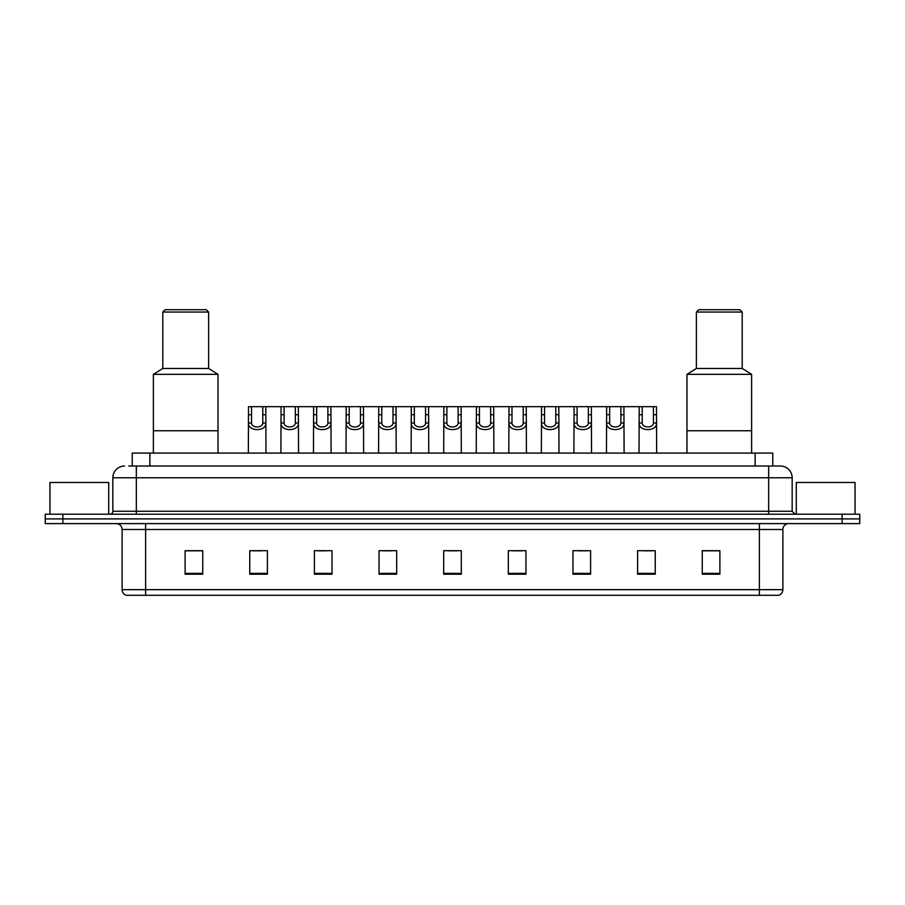 <?xml version="1.0" encoding="UTF-8"?>
<svg xmlns="http://www.w3.org/2000/svg" width="905" height="905" viewBox="0 0 905 905"><rect width="100%" height="100%" fill="white"/><g stroke="black" fill="none" stroke-linecap="round" stroke-linejoin="round"><path stroke-width="1.36" d="M128.702 466.018L136.338 466.018L128.702 466.018L132.232 466.018L132.232 453.088L772.768 453.088L772.768 466.018M124.585 466.018A11.754 11.754 0 0 0 112.831 477.772L112.831 511.268A2.941 2.941 0 0 1 109.89 514.21M792.169 477.772L136.338 477.772L136.338 466.018L780.415 466.018A11.754 11.754 0 0 1 792.169 477.772L792.169 511.268L795.11 514.21M62.875 514.21L45.25 514.21L45.25 518.904L62.875 518.904L45.25 518.904L45.25 523.61L62.875 523.61L62.875 518.904L842.125 518.904L62.875 518.904L62.875 514.21L842.125 514.21L842.125 518.904L859.75 518.904L842.125 518.904L842.125 523.61L62.875 523.61M859.75 514.21L859.75 518.904L859.75 514.21L842.125 514.21M780.234 466.018L776.298 466.018M778.357 595.298L126.643 595.298M126.349 595.298A5.871 5.871 0 0 1 122.118 589.664L145.626 589.664L145.626 595.298L759.374 595.298L759.374 589.664L782.882 589.664L782.882 529.482A5.871 5.871 0 0 1 788.764 523.61M122.118 589.664L122.118 529.482C121.768 525.918 119.811 523.961 116.236 523.61M719.882 574.2L719.882 550.693L702.257 550.693L702.257 574.2L719.882 574.2M655.243 574.2L655.243 550.693L637.618 550.693L637.618 574.2L655.243 574.2M590.603 574.2L590.603 550.693L572.967 550.693L572.967 574.2L590.603 574.2M525.963 574.2L525.963 550.693L508.327 550.693L508.327 574.2L525.963 574.2M202.743 574.2L202.743 550.693L185.118 550.693L185.118 574.2L202.743 574.2M267.382 574.2L267.382 550.693L249.757 550.693L249.757 574.2L267.382 574.2M332.033 574.2L332.033 550.693L314.397 550.693L314.397 574.2L332.033 574.2M396.673 574.2L396.673 550.693L379.037 550.693L379.037 574.2L396.673 574.2M461.312 574.2L461.312 550.693L443.688 550.693L443.688 574.2L461.312 574.2M859.75 523.61L859.75 518.904L859.75 523.61L842.125 523.61M759.374 595.298L778.187 595.298M578.318 550.817L587.13 550.817M643.432 550.817L652.245 550.817M382.985 550.817L391.797 550.817M317.87 550.817L326.682 550.817M252.755 550.817L261.568 550.817M513.203 550.817L522.015 550.817M448.088 550.817L456.912 550.817M202.743 550.817L185.118 550.817M719.882 550.817L702.257 550.817M108.713 514.21L108.713 482.467L49.956 482.467L49.956 514.21M218.026 453.088L218.026 374.342L153.375 374.342L153.375 430.757L218.026 430.757L153.375 430.757L153.375 453.088M218.026 374.342L208.625 368.459L162.787 368.459L153.375 374.342M208.625 368.459L208.625 312.044L162.787 312.044L162.787 368.459M208.625 312.044L206.272 309.702L165.129 309.702L162.787 312.044M855.044 514.21L855.044 482.467L796.287 482.467L796.287 514.21M751.625 453.088L751.625 374.342L686.974 374.342L686.974 430.757L751.625 430.757L686.974 430.757L686.974 453.088M751.625 374.342L742.213 368.459L696.375 368.459L686.974 374.342M742.213 368.459L742.213 312.044L696.375 312.044L696.375 368.459M742.213 312.044L739.871 309.702L698.728 309.702L696.375 312.044M251.556 406.662L251.533 423.031C251.737 428.246 262.586 428.246 262.789 423.031L262.767 406.662L248.524 406.662L248.343 453.088M262.767 406.662L265.799 406.662L265.98 453.088M265.98 420.916L265.81 423.031C266.523 431.787 247.8 431.787 248.513 423.031L248.343 420.916M284.113 406.662L284.091 423.031C284.294 428.246 295.143 428.246 295.347 423.031L295.324 406.662L281.082 406.662L280.901 453.088M295.324 406.662L298.356 406.662L298.537 453.088M298.537 420.916L298.367 423.031C299.08 431.787 280.358 431.787 281.059 423.031L280.901 420.916M316.671 406.662L316.637 423.031C316.852 428.246 327.701 428.246 327.904 423.031L327.882 406.662L313.639 406.662L313.458 453.088M327.882 406.662L330.913 406.662L331.094 453.088M331.094 420.916L330.925 423.031C331.626 431.787 312.915 431.787 313.616 423.031L313.458 420.916M349.228 406.662L349.194 423.031C349.409 428.246 360.258 428.246 360.462 423.031L360.439 406.662L346.196 406.662L346.015 453.088M360.439 406.662L363.471 406.662L363.64 453.088M363.64 420.916L363.482 423.031C364.183 431.787 345.472 431.787 346.174 423.031L346.015 420.916M381.786 406.662L381.752 423.031C381.955 428.246 392.815 428.246 393.019 423.031L392.996 406.662L378.754 406.662L378.573 453.088M392.996 406.662L396.028 406.662L396.198 453.088M396.198 420.916L396.039 423.031C396.741 431.787 378.03 431.787 378.731 423.031L378.573 420.916M414.343 406.662L414.309 423.031C414.513 428.246 425.373 428.246 425.576 423.031L425.554 406.662L411.311 406.662L411.13 453.088M425.554 406.662L428.585 406.662L428.755 453.088M428.755 420.916L428.597 423.031C429.298 431.787 410.587 431.787 411.289 423.031L411.13 420.916M446.889 406.662L446.866 423.031C447.07 428.246 457.93 428.246 458.134 423.031L458.111 406.662L443.869 406.662L443.688 453.088M458.111 406.662L461.131 406.662L461.312 453.088M461.312 420.916L461.154 423.031C461.855 431.787 443.145 431.787 443.846 423.031L443.688 420.916M479.446 406.662L479.424 423.031C479.627 428.246 490.487 428.246 490.691 423.031L490.657 406.662L476.415 406.662L476.245 453.088M490.657 406.662L493.689 406.662L493.87 453.088M493.87 420.916L493.711 423.031C494.413 431.787 475.702 431.787 476.403 423.031L476.245 420.916M512.004 406.662L511.981 423.031C512.185 428.246 523.045 428.246 523.248 423.031L523.214 406.662L508.972 406.662L508.802 453.088M523.214 406.662L526.246 406.662L526.427 453.088M526.427 420.916L526.269 423.031C526.97 431.787 508.259 431.787 508.961 423.031L508.802 420.916M544.561 406.662L544.539 423.031C544.742 428.246 555.591 428.246 555.806 423.031L555.772 406.662L541.529 406.662L541.36 453.088M555.772 406.662L558.804 406.662L558.985 453.088M558.985 420.916L558.826 423.031C559.528 431.787 540.817 431.787 541.518 423.031L541.36 420.916M577.119 406.662L577.096 423.031C577.3 428.246 588.148 428.246 588.363 423.031L588.329 406.662L574.087 406.662L573.906 453.088M588.329 406.662L591.361 406.662L591.542 453.088M591.542 420.916L591.384 423.031C592.085 431.787 573.374 431.787 574.075 423.031L573.906 420.916M609.676 406.662L609.653 423.031C609.857 428.246 620.706 428.246 620.909 423.031L620.887 406.662L606.644 406.662L606.463 453.088M620.887 406.662L623.918 406.662L624.099 453.088M624.099 420.916L623.941 423.031C624.642 431.787 605.92 431.787 606.633 423.031L606.463 420.916M642.233 406.662L642.211 423.031C642.414 428.246 653.263 428.246 653.467 423.031L653.444 406.662L639.202 406.662L639.021 453.088M653.444 406.662L656.476 406.662L656.657 453.088M656.657 420.916L656.487 423.031C657.2 431.787 638.478 431.787 639.19 423.031L639.021 420.916M265.799 406.662L281.082 406.662M298.356 406.662L313.639 406.662M330.913 406.662L346.196 406.662M363.471 406.662L378.754 406.662M396.028 406.662L411.311 406.662M428.585 406.662L443.869 406.662M461.131 406.662L476.415 406.662M493.689 406.662L508.972 406.662M526.246 406.662L541.529 406.662M558.804 406.662L574.087 406.662M591.361 406.662L606.644 406.662M623.918 406.662L639.202 406.662M149.868 466.018L149.868 453.088M755.132 466.018L755.132 453.088M136.338 514.21L136.338 477.772L112.831 477.772M112.831 511.268L792.169 511.268M768.662 466.018L768.662 514.21M759.374 523.61L759.374 529.482L122.118 529.482M782.882 529.482L759.374 529.482L759.374 589.664L145.626 589.664L145.626 523.61M461.312 573.385L443.688 573.385M396.673 573.385L379.037 573.385M332.033 573.385L314.397 573.385M267.382 573.385L249.757 573.385M202.743 573.385L185.118 573.385M525.963 573.385L508.327 573.385M590.603 573.385L572.967 573.385M655.243 573.385L637.618 573.385M719.882 573.385L702.257 573.385M265.81 423.031L262.789 423.031M251.533 423.031L248.513 423.031M251.556 414.728L248.524 414.728M265.799 414.728L262.767 414.728M298.367 423.031L295.347 423.031M284.091 423.031L281.059 423.031M284.113 414.728L281.082 414.728M298.356 414.728L295.324 414.728M330.925 423.031L327.904 423.031M316.637 423.031L313.616 423.031M316.671 414.728L313.639 414.728M330.913 414.728L327.882 414.728M363.482 423.031L360.462 423.031M349.194 423.031L346.174 423.031M349.228 414.728L346.196 414.728M363.471 414.728L360.439 414.728M396.039 423.031L393.019 423.031M381.752 423.031L378.731 423.031M381.786 414.728L378.754 414.728M396.028 414.728L392.996 414.728M428.597 423.031L425.576 423.031M414.309 423.031L411.289 423.031M414.343 414.728L411.311 414.728M428.585 414.728L425.554 414.728M461.154 423.031L458.134 423.031M446.866 423.031L443.846 423.031M446.889 414.728L443.869 414.728M461.131 414.728L458.111 414.728M493.711 423.031L490.691 423.031M479.424 423.031L476.403 423.031M479.446 414.728L476.415 414.728M493.689 414.728L490.657 414.728M526.269 423.031L523.248 423.031M511.981 423.031L508.961 423.031M512.004 414.728L508.972 414.728M526.246 414.728L523.214 414.728M558.826 423.031L555.806 423.031M544.539 423.031L541.518 423.031M544.561 414.728L541.529 414.728M558.804 414.728L555.772 414.728M591.384 423.031L588.363 423.031M577.096 423.031L574.075 423.031M577.119 414.728L574.087 414.728M591.361 414.728L588.329 414.728M623.941 423.031L620.909 423.031M609.653 423.031L606.633 423.031M609.676 414.728L606.644 414.728M623.918 414.728L620.887 414.728M656.487 423.031L653.467 423.031M642.211 423.031L639.19 423.031M642.233 414.728L639.202 414.728M656.476 414.728L653.444 414.728M778.651 595.298C781.309 594.359 782.723 592.481 782.882 589.664"/></g></svg>
